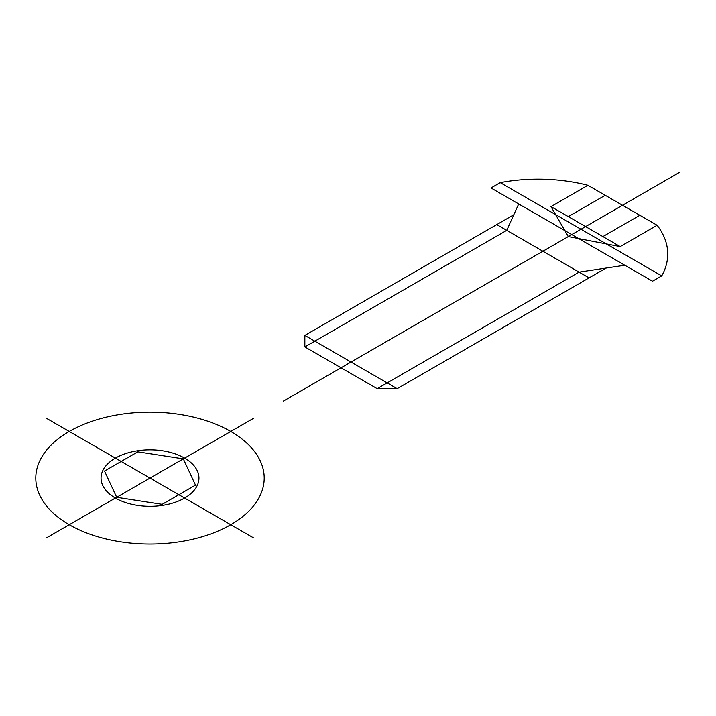 <?xml version="1.0" encoding="UTF-8"?>
<svg xmlns="http://www.w3.org/2000/svg" width="716" height="716" viewBox="0 0 716 716"><rect width="100%" height="100%" fill="white"/><g stroke="black" fill="none" stroke-linecap="round" stroke-linejoin="round"><path stroke-width="1.07" d="M253.33 418.43L150.002 478.082L46.683 418.43M46.683 537.734L150.002 478.082L253.33 537.734M69.246 524.712A114.202 65.935 0 0 0 260.32 495.15A114.202 65.935 0 0 0 120.449 414.394A114.202 65.935 0 0 0 69.246 524.712M115.392 498.067A48.948 28.255 0 0 0 197.285 485.394A48.948 28.255 0 0 0 137.338 450.785A48.948 28.255 0 0 0 115.392 498.067M195.504 485.126L183.314 458.858L137.821 451.823L104.509 471.047L116.699 497.316L162.192 504.35L195.504 485.126M680.2 171.983L283.339 401.103M304.855 346.92L506.749 230.364L513.802 214.764L304.855 335.401L304.855 346.92L377.189 388.681L579.083 272.125L624.826 265.224M513.802 214.764L518.688 203.953M377.189 388.681L397.147 388.681L606.094 268.053M496.77 224.6L589.062 277.88M304.855 335.401L397.147 388.681M568.298 236.584L620.208 246.581L657.127 225.263L587.908 185.301L550.989 206.611L568.298 236.584M639.818 215.274L602.908 236.584M605.208 195.289L568.298 216.608M550.989 206.611L620.208 246.581M500.233 182.634L661.745 275.884L652.509 281.209L490.997 187.968L500.233 182.634A122.364 70.642 0 0 1 587.908 185.301M661.745 275.884A122.364 70.642 0 0 0 657.127 225.263"/></g></svg>

